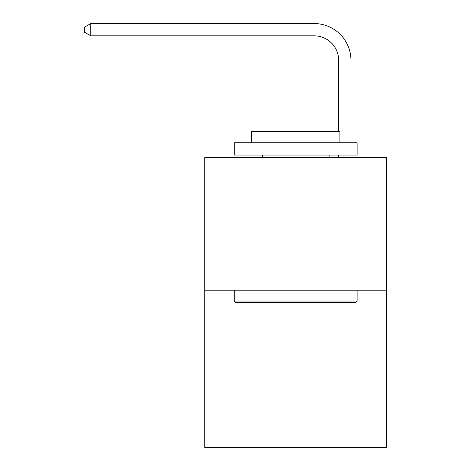 <?xml version="1.0" encoding="UTF-8"?>
<svg xmlns="http://www.w3.org/2000/svg" width="471" height="471" viewBox="0 0 471 471"><rect width="100%" height="100%" fill="white"/><g stroke="black" fill="none" stroke-linecap="round" stroke-linejoin="round"><path stroke-width="0.71" d="M386.597 290.213L386.597 157.544L204.791 157.544L204.791 447.45L386.597 447.45L386.597 290.213L204.791 290.213M338.684 131.503L338.684 60.4A24.569 24.569 0 0 0 314.116 35.831L90.791 35.831L84.403 32.152L84.403 27.236L90.791 23.55L314.116 23.55A36.85 36.85 0 0 1 350.972 60.4L350.972 142.801M338.684 60.4A24.569 24.569 0 0 0 314.116 35.831A24.569 24.569 0 0 1 338.684 60.4A24.569 24.569 0 0 0 314.116 35.831A24.569 24.569 0 0 1 338.684 60.4A24.569 24.569 0 0 0 314.116 35.831A24.569 24.569 0 0 1 338.684 60.4A24.569 24.569 0 0 0 314.116 35.831A24.569 24.569 0 0 1 338.684 60.4A24.569 24.569 0 0 0 314.116 35.831A24.569 24.569 0 0 1 338.684 60.4A24.569 24.569 0 0 0 314.116 35.831A24.569 24.569 0 0 1 338.684 60.4A24.569 24.569 0 0 0 314.116 35.831A24.569 24.569 0 0 1 338.684 60.4A24.569 24.569 0 0 0 314.116 35.831A24.569 24.569 0 0 1 338.684 60.4A24.569 24.569 0 0 0 314.116 35.831A24.569 24.569 0 0 1 338.684 60.4A24.569 24.569 0 0 0 314.116 35.831A24.569 24.569 0 0 1 338.684 60.4A24.569 24.569 0 0 0 314.116 35.831A24.569 24.569 0 0 1 338.684 60.4A24.569 24.569 0 0 0 314.116 35.831A24.569 24.569 0 0 1 338.684 60.4A24.569 24.569 0 0 0 314.116 35.831A24.569 24.569 0 0 1 338.684 60.4A24.569 24.569 0 0 0 314.116 35.831A24.569 24.569 0 0 1 338.684 60.4A24.569 24.569 0 0 0 314.116 35.831A24.569 24.569 0 0 1 338.684 60.4A24.569 24.569 0 0 0 314.116 35.831A24.569 24.569 0 0 1 338.684 60.4A24.569 24.569 0 0 0 314.116 35.831A24.569 24.569 0 0 1 338.684 60.4A24.569 24.569 0 0 0 314.116 35.831A24.569 24.569 0 0 1 338.684 60.4A24.569 24.569 0 0 0 314.116 35.831A24.569 24.569 0 0 1 338.684 60.4A24.569 24.569 0 0 0 314.116 35.831A24.569 24.569 0 0 1 338.684 60.4A24.569 24.569 0 0 0 314.116 35.831A24.569 24.569 0 0 1 338.684 60.4A24.569 24.569 0 0 0 314.116 35.831A24.569 24.569 0 0 1 338.684 60.4A24.569 24.569 0 0 0 314.116 35.831A24.569 24.569 0 0 1 338.684 60.4A24.569 24.569 0 0 0 314.116 35.831A24.569 24.569 0 0 1 338.684 60.4A24.569 24.569 0 0 0 314.116 35.831A24.569 24.569 0 0 1 338.684 60.4A24.569 24.569 0 0 0 314.116 35.831A24.569 24.569 0 0 1 338.684 60.4A24.569 24.569 0 0 0 314.116 35.831A24.569 24.569 0 0 1 338.684 60.4A24.569 24.569 0 0 0 314.116 35.831A24.569 24.569 0 0 1 338.684 60.4A24.569 24.569 0 0 0 314.116 35.831M90.791 35.831L90.791 23.55L314.116 23.55M355.64 302.5L235.747 302.5L234.27 301.022L357.112 301.022L355.64 302.5M234.27 142.801L357.112 142.801L357.112 155.089L234.27 155.089L234.27 142.801M339.915 142.801L339.915 131.503L251.467 131.503L251.467 142.801M234.27 290.213L234.27 301.022M357.112 290.213L357.112 301.022M262.282 155.089L262.282 157.544M329.105 155.089L329.105 157.544M350.972 155.089L350.972 157.544M338.684 157.544L338.684 155.089"/></g></svg>
